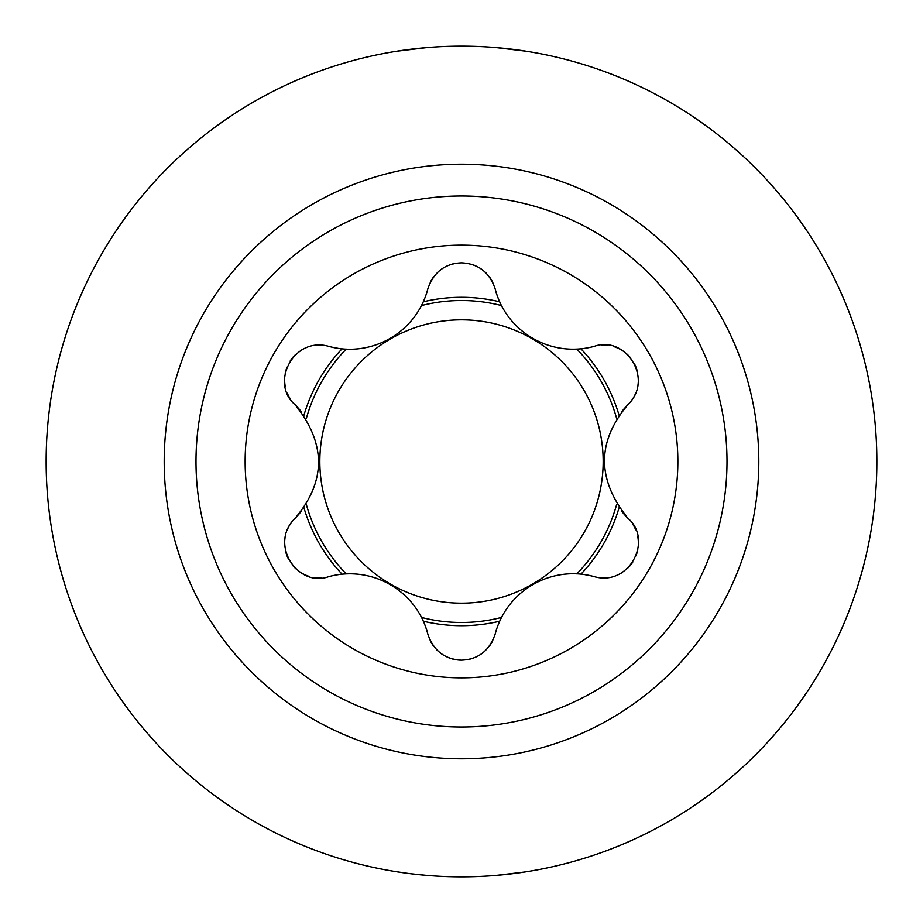 <?xml version="1.0" encoding="UTF-8"?>
<svg xmlns="http://www.w3.org/2000/svg" width="923" height="923" viewBox="0 0 923 923"><rect width="100%" height="100%" fill="white"/><g stroke="black" fill="none" stroke-linecap="round" stroke-linejoin="round"><path stroke-width="1.38" d="M444.309 876.492L461.5 876.85A415.35 415.35 0 0 0 876.85 461.5A415.35 415.35 0 0 0 461.5 46.15L447.124 46.392M426.864 47.592L396.555 51.261M410.781 49.254L426.853 47.592M407.758 873.354L396.555 871.739M410.781 873.746L426.864 875.408M461.5 46.15L478.691 46.508L461.5 46.15A415.35 415.35 0 0 0 46.15 461.5A415.35 415.35 0 0 0 461.5 876.85L478.702 876.492L461.5 876.85M496.136 47.592L526.445 51.261M512.219 49.254L496.147 47.592M496.147 875.408L524.806 871.993M512.219 873.746L496.136 875.408M342.064 348.802A164.213 164.213 0 0 0 303.944 415.246M499.701 301.798A164.213 164.213 0 0 0 423.299 301.798M619.056 415.246A164.213 164.213 0 0 0 580.936 348.813M580.936 574.198A164.213 164.213 0 0 0 619.056 507.754M423.299 621.202A164.213 164.213 0 0 0 499.701 621.202M303.944 507.754A164.213 164.213 0 0 0 342.064 574.187M621.848 411.531A80.497 80.497 0 0 1 628.136 404.482C596.616 441.563 596.616 479.568 628.136 518.518A80.497 80.497 0 0 1 621.664 511.238M498.085 297.944A80.497 80.497 0 0 1 495.166 288.887C505.781 331.138 550.154 358.378 594.389 346.31A80.497 80.497 0 0 1 584.778 348.329M632.878 398.598A34.774 34.774 0 0 0 636.062 392.287M637.955 385.168A34.774 34.774 0 0 0 638.312 377.934M637.124 370.642A34.774 34.774 0 0 0 634.528 363.95M630.697 358.055A34.774 34.774 0 0 0 626.209 353.428M620.591 349.505A34.774 34.774 0 0 0 614.776 346.921M607.969 345.352A34.774 34.774 0 0 0 601.415 345.144M495.166 288.887C489.502 272.343 478.287 263.655 461.5 262.836C444.851 263.528 433.637 272.216 427.834 288.887A80.497 80.497 0 0 1 424.799 298.221M492.847 282.576A34.774 34.774 0 0 0 489.467 276.946M486.121 273.058A34.774 34.774 0 0 0 485.106 272.077M483.271 270.497A34.774 34.774 0 0 0 479.879 268.097M475.518 265.789A34.774 34.774 0 0 0 473.961 265.155M455.247 263.401A34.774 34.774 0 0 0 449.109 265.12M443.259 268.005A34.774 34.774 0 0 0 438.033 271.95M433.637 276.819A34.774 34.774 0 0 0 430.187 282.484M337.922 348.283A80.497 80.497 0 0 1 328.611 346.31C293.237 336.353 269.908 383.368 294.864 404.482A80.497 80.497 0 0 1 301.336 411.762M321.146 345.11A34.774 34.774 0 0 0 314.085 345.479M306.955 347.371A34.774 34.774 0 0 0 300.494 350.659M294.749 355.32A34.774 34.774 0 0 0 290.237 360.905M287.03 367.158A34.774 34.774 0 0 0 285.242 373.342M284.63 380.161A34.774 34.774 0 0 0 285.276 386.495M287.295 393.186A34.774 34.774 0 0 0 290.364 398.967M301.152 511.469A80.497 80.497 0 0 1 294.864 518.518C268.674 544.247 297.841 587.859 328.611 576.69A80.497 80.497 0 0 1 338.222 574.671M290.122 524.402A34.774 34.774 0 0 0 286.938 530.713M285.045 537.832A34.774 34.774 0 0 0 284.688 545.066M285.876 552.358A34.774 34.774 0 0 0 288.472 559.05M292.303 564.945A34.774 34.774 0 0 0 296.791 569.572M302.409 573.495A34.774 34.774 0 0 0 308.224 576.079M315.031 577.648A34.774 34.774 0 0 0 321.585 577.856M447.482 657.211A34.774 34.774 0 0 0 461.5 660.164C478.149 659.472 489.363 650.784 495.166 634.113A80.497 80.497 0 0 1 498.201 624.779M430.153 640.424A34.774 34.774 0 0 0 433.533 646.054M436.879 649.942A34.774 34.774 0 0 0 437.894 650.923M439.729 652.503A34.774 34.774 0 0 0 443.121 654.903M467.753 659.599A34.774 34.774 0 0 0 473.891 657.88M479.741 654.995A34.774 34.774 0 0 0 484.967 651.05M489.363 646.181A34.774 34.774 0 0 0 492.813 640.516M424.915 625.056A80.497 80.497 0 0 1 427.834 634.113C417.219 591.862 372.846 564.622 328.611 576.69M601.854 577.89A34.774 34.774 0 0 0 608.915 577.521M616.045 575.629A34.774 34.774 0 0 0 622.506 572.341M628.251 567.68A34.774 34.774 0 0 0 632.763 562.095M635.97 555.842A34.774 34.774 0 0 0 637.758 549.658M638.37 542.839A34.774 34.774 0 0 0 637.724 536.505M635.705 529.814A34.774 34.774 0 0 0 632.636 524.033M585.078 574.717A80.497 80.497 0 0 1 594.389 576.69C552.462 564.841 506.739 589.739 495.166 634.113M461.5 245.137A216.363 216.363 0 0 1 677.863 461.5A216.363 216.363 0 0 1 461.5 677.863A216.363 216.363 0 0 1 245.137 461.5A216.363 216.363 0 0 1 461.5 245.137M594.389 576.69C629.763 586.647 653.092 539.632 628.136 518.518M628.136 404.482C654.326 378.753 625.159 335.141 594.389 346.31M328.611 346.31C370.538 358.159 416.261 333.261 427.834 288.887M294.864 518.518C326.384 481.437 326.384 443.432 294.864 404.482M427.834 634.113C433.498 650.657 444.713 659.345 461.5 660.164M421.476 617.429A160.983 160.983 0 0 0 501.524 617.429M576.76 573.898A160.983 160.983 0 0 0 616.726 504.212M616.726 418.8A160.983 160.983 0 0 0 576.76 349.102M501.524 305.571A160.983 160.983 0 0 0 421.476 305.571M461.5 603.169A141.669 141.669 0 0 0 603.169 461.5A141.669 141.669 0 0 0 461.5 319.831A141.669 141.669 0 0 0 319.831 461.5A141.669 141.669 0 0 0 461.5 603.169M346.24 349.102A160.983 160.983 0 0 0 306.274 418.788M306.274 504.2A160.983 160.983 0 0 0 346.24 573.898M461.5 195.999A265.501 265.501 0 0 0 195.999 461.5A265.501 265.501 0 0 0 461.5 727.001A265.501 265.501 0 0 0 727.001 461.5A265.501 265.501 0 0 0 461.5 195.999M461.5 164.202A297.298 297.298 0 0 0 164.202 461.5A297.298 297.298 0 0 0 461.5 758.798A297.298 297.298 0 0 0 758.798 461.5A297.298 297.298 0 0 0 461.5 164.202"/></g></svg>
